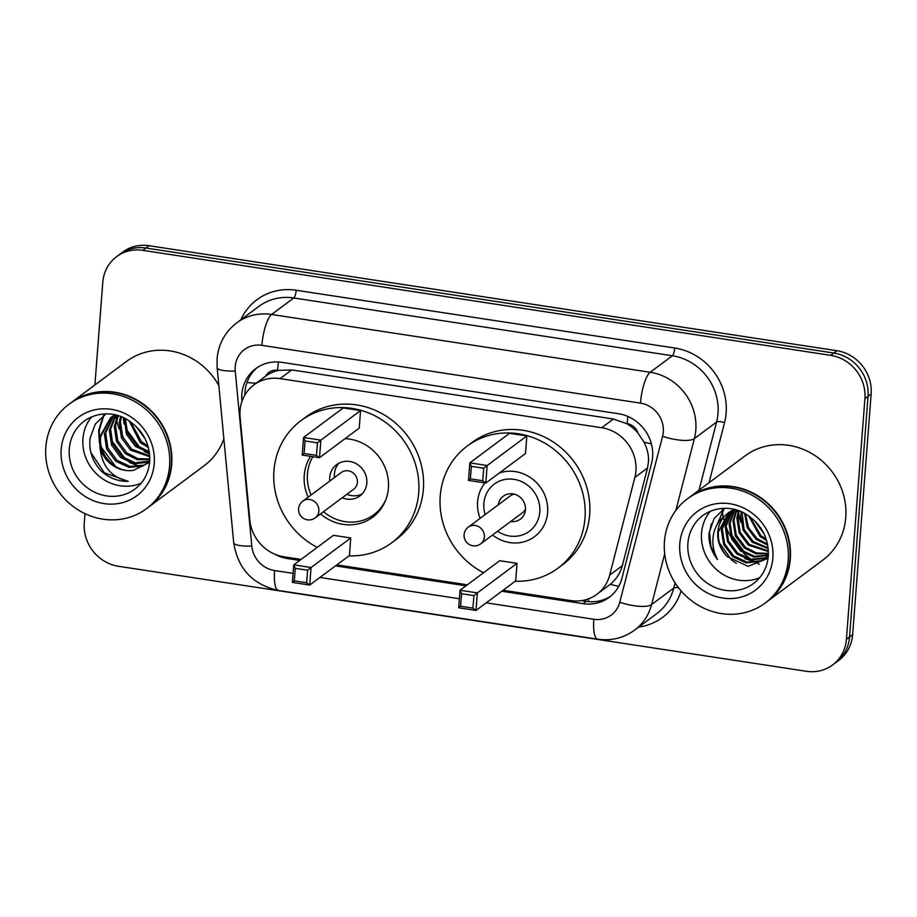 <?xml version="1.0" encoding="UTF-8"?>
<svg xmlns="http://www.w3.org/2000/svg" width="917" height="917" viewBox="0 0 917 917"><rect width="100%" height="100%" fill="white"/><g stroke="black" fill="none" stroke-linecap="round" stroke-linejoin="round"><path stroke-width="1.38" d="M503.112 590.261L570.752 600.589A39.018 36.199 -126.7 0 0 596.944 594.273L610.206 584.347C616.247 579.372 620.293 573.136 622.334 565.674L647.505 468.037L648.502 461.652C648.778 454.843 647.253 448.298 643.929 442.017L637.968 433.076A13.01 12.07 -126.7 0 0 627.159 423.677A39.018 10.603 -81.3 0 1 627.916 416.478M596.944 594.273A39.018 36.199 -126.7 0 0 609.69 575.085L634.862 477.448A39.018 36.199 -126.7 0 0 635.928 471.006A39.018 36.199 -126.7 0 0 601.701 427.735L280.075 378.629A39.018 36.199 -126.7 0 0 253.883 384.945A39.018 36.199 -126.7 0 0 240.116 417.201L249.86 520.157A39.018 36.199 -126.7 0 0 284.018 556.814L301.063 559.416M627.159 423.677L626.506 423.585A39.018 36.199 53.3 0 1 637.968 433.076M265.586 376.234A39.018 36.199 53.3 0 1 278.229 370.422L277.576 370.319A13.01 12.07 -126.7 0 0 265.586 376.234L253.883 384.945M626.506 423.585L613.404 419.023L291.766 369.929L278.229 370.422M336.826 564.883L467.349 584.805M501.771 591.259L583.017 603.661A39.018 36.199 -126.7 0 0 609.209 597.345A39.018 36.199 -126.7 0 0 621.955 578.157L651.529 463.44A39.018 36.199 -126.7 0 0 652.606 456.998A39.018 36.199 -126.7 0 0 618.379 413.716L281.863 362.353A39.018 36.199 -126.7 0 0 255.671 368.668A39.018 36.199 -126.7 0 0 241.916 400.912L241.962 401.359M123.554 437.925A52.017 48.269 53.3 0 1 122.076 435.311M119.233 429.076A52.017 48.269 53.3 0 1 116.631 419.986M116.333 418.301A52.017 48.269 53.3 0 1 115.92 415.206M740.753 520.638A52.017 48.269 53.3 0 1 738.552 513.073A52.017 48.269 53.3 0 0 740.753 520.638M738.242 511.514A52.017 48.269 53.3 0 1 738.059 510.494A52.017 48.269 53.3 0 0 738.242 511.514M94.898 384.945L102.796 282.287A39.018 36.199 53.3 0 1 116.619 256.657A39.018 36.199 53.3 0 1 142.811 250.341L830.699 355.349A39.018 36.199 53.3 0 1 864.926 398.631L846.402 639.344A39.018 36.199 53.3 0 1 832.579 664.974A39.018 36.199 53.3 0 1 806.387 671.29L118.499 566.282A39.018 36.199 53.3 0 1 84.284 523.011L84.994 513.658M116.619 256.657L122.844 252.026A39.018 36.199 53.3 0 1 149.035 245.71L836.923 350.718A39.018 36.199 53.3 0 1 871.15 393.989L852.627 634.713L849.52 637.028A39.018 36.199 53.3 0 1 835.696 662.659A39.018 36.199 53.3 0 0 849.52 637.028L868.032 396.304L849.52 637.028L846.402 639.344M836.923 350.718L833.817 353.034A39.018 36.199 53.3 0 1 868.032 396.304A39.018 36.199 53.3 0 0 833.817 353.034L145.929 248.026L833.817 353.034L830.699 355.349M119.737 254.341A39.018 36.199 53.3 0 1 145.929 248.026A39.018 36.199 53.3 0 0 119.737 254.341M274.435 554.04A39.018 36.199 -126.7 0 0 287.514 558.556L299.721 560.413M335.496 565.881L466.008 585.803M244.862 395.044A39.018 36.199 53.3 0 1 257.264 367.557M610.733 596.142A39.018 36.199 53.3 0 1 586.123 601.346L581.493 600.635M852.627 634.713A39.018 36.199 53.3 0 1 838.814 660.343L832.579 664.974M689.435 497.289A65.027 60.339 53.3 0 1 689.63 497.152A65.027 60.339 53.3 0 1 757.453 495.524A65.027 60.339 53.3 0 1 790.316 558.751A65.027 60.339 53.3 0 1 767.288 601.472A65.027 60.339 53.3 0 1 767.093 601.609M689.63 497.152L745.074 455.875A65.027 60.339 53.3 0 1 812.898 454.247A65.027 60.339 53.3 0 1 845.761 517.475A65.027 60.339 53.3 0 1 822.732 560.195L767.288 601.472M687.486 498.745L689.24 497.438A65.027 60.339 53.3 0 1 757.064 495.822A65.027 60.339 53.3 0 1 789.927 559.038A65.027 60.339 53.3 0 1 766.899 601.758L765.145 603.065A65.027 60.339 53.3 0 1 697.321 604.681A65.027 60.339 53.3 0 1 664.458 541.454A65.027 60.339 53.3 0 1 687.486 498.745A65.027 60.339 53.3 0 1 755.31 497.117A65.027 60.339 53.3 0 1 788.173 560.344A65.027 60.339 53.3 0 1 765.145 603.065M759.746 577.618A42.4 39.351 53.3 0 1 719.18 571.784A42.4 39.351 53.3 0 1 701.539 533.155A42.4 39.351 53.3 0 1 710.308 511.216M730.872 511.078L722.275 528.822L724.613 543.804L733.726 555.977L747.091 562.155L761.041 560.734L765.878 558.098M730.345 511.388L721.301 529.545L723.639 544.526L732.752 556.699L746.117 562.878L760.078 561.456L768.24 556.195M765.397 558.464L768.32 555.897M733.05 509.944L726.172 525.922L728.499 540.904L737.612 553.089L750.989 559.255L764.938 557.834L767.712 556.493M732.488 510.207L725.198 526.645L727.525 541.626L736.649 553.811L750.014 559.978L763.964 558.556L767.265 556.917M734.953 509.565L730.058 523.022L732.396 538.004L741.509 550.189L754.611 556.31L768.366 555.117M734.574 509.462L729.084 523.745L731.422 538.737L740.535 550.911L753.9 557.089L768.343 555.461M736.809 510.093L733.955 520.134L736.282 535.115L745.395 547.289L756.376 552.94L768.423 553.341M736.305 509.932L732.981 520.856L735.308 535.837L744.432 548.011L755.917 553.788L768.412 553.845M739.171 510.895L737.841 517.234L740.179 532.215L749.292 544.389L768.389 550.934M738.54 510.666L736.867 517.956L739.205 532.937L748.318 545.122L768.412 551.598M742.036 512.076L744.065 529.315L753.178 541.5L768.137 547.896M741.268 511.743L740.764 515.056L743.091 530.049L752.204 542.222L768.228 548.721M745.498 513.852L748.49 527.619L757.075 538.6L767.518 544.102M744.558 513.337L747.24 527.733L756.101 539.322L767.724 545.134M749.831 516.672L760.961 535.7L766.176 539.116M748.627 515.812L759.987 536.434L766.612 540.526M756.938 523.16L762.199 530.381M754.45 520.558L763.895 533.545M728.832 512.385L718.389 531.711C717.679 541.19 720.682 549.524 727.41 556.688L748.112 566.328L768.068 558.315M727.41 556.688A29.401 27.281 53.3 0 1 717.805 532.147A29.401 27.281 53.3 0 1 724.35 516.397L728.339 512.741L734.299 509.393M724.671 508.282L714.091 518.529L708.944 533.602C708.577 543.105 711.443 551.736 717.564 559.485C712.933 550.865 711.73 541.832 713.953 532.387C715.65 525.865 719.111 520.535 724.35 516.397M759.345 564.299A65.027 60.339 53.3 0 1 756.307 562.648M754.542 561.582A65.027 60.339 53.3 0 1 752.548 560.298M751.057 559.267A65.027 60.339 53.3 0 1 743.423 552.985M730.54 536.388A65.027 60.339 53.3 0 1 726.104 526.782M725.416 524.879A65.027 60.339 53.3 0 1 724.923 523.343M724.51 521.979A65.027 60.339 53.3 0 1 724.201 520.879M723.949 519.939A65.027 60.339 53.3 0 1 723.479 517.979M723.318 517.234A65.027 60.339 53.3 0 1 722.94 515.354M722.825 514.701A65.027 60.339 53.3 0 1 722.332 511.331M722.287 510.998A65.027 60.339 53.3 0 1 722.172 509.921M744.845 558.556L755.585 562.247M723.903 508.752L717.06 524.753M758.519 525.04L760.846 528.226M731.021 534.038L744.65 552.424M724.292 508.499L717.644 523.79M719.352 542.726L731.628 560.081L736.374 563.336M711.409 523.653L709.506 532.318L710.893 546.417L717.564 559.485M499.307 473.012A36.806 34.147 53.3 0 1 547.621 512.454A36.806 34.147 53.3 0 1 534.588 536.628A36.806 34.147 53.3 0 1 492.544 535.012M480.118 518.323A36.806 34.147 53.3 0 1 477.597 501.759A36.806 34.147 53.3 0 1 485.013 482.95M483.523 572.758A76.077 70.586 53.3 0 1 440.229 496.063A76.077 70.586 53.3 0 1 467.177 446.086A76.077 70.586 53.3 0 1 546.532 444.183A76.077 70.586 53.3 0 1 584.989 518.162A76.077 70.586 53.3 0 1 558.04 568.139A76.077 70.586 53.3 0 1 515.239 581.229M467.177 446.086L471.842 442.602A76.077 70.586 53.3 0 1 551.197 440.71A76.077 70.586 53.3 0 1 589.654 514.678A76.077 70.586 53.3 0 1 562.706 564.666L558.04 568.139M483.706 468.22L471.338 466.329L470.375 478.869L482.743 480.76L483.706 468.22L487.156 465.515L485.804 483.064L525.487 453.514L526.839 435.965L509.52 433.317L469.836 462.867L487.156 465.515L526.839 435.965M473.906 595.603L461.538 593.712L460.575 606.252L472.943 608.131L473.906 595.603L477.356 592.886L476.003 610.447L515.686 580.897L517.039 563.347L499.719 560.7L460.036 590.25L477.356 592.886L517.039 563.347M482.743 480.76L485.804 483.064L468.484 480.416L469.836 462.867L471.338 466.329M472.943 608.131L476.003 610.447L458.683 607.799L460.036 590.25L461.538 593.712M460.575 606.252L458.683 607.799M470.375 478.869L468.484 480.416M485.162 514.575A29.39 27.269 53.3 0 1 483.867 503.422A29.39 27.269 53.3 0 1 514.013 479.35A29.39 27.269 53.3 0 1 539.792 511.961A29.39 27.269 53.3 0 1 497.587 531.264M498.309 504.786A14.305 13.274 53.3 0 1 503.284 496.212A14.305 13.274 53.3 0 1 518.208 495.856A14.305 13.274 53.3 0 1 525.441 509.772A14.305 13.274 53.3 0 1 520.375 519.16A14.305 13.274 53.3 0 1 510.735 521.475M514.288 494.183A10.408 9.651 -126.7 0 0 510.288 495.868L468.266 527.149A10.408 10.408 0 0 0 472.908 545.787A10.408 10.408 0 0 0 480.691 543.838A10.408 9.651 -126.7 0 0 484.371 537.007A10.408 9.651 -126.7 0 0 475.247 525.464A10.408 9.651 -126.7 0 0 468.266 527.149M480.691 543.838L522.713 512.557A10.408 9.651 -126.7 0 0 525.464 509.199M70.827 402.861A65.027 60.339 53.3 0 1 71.022 402.723A65.027 60.339 53.3 0 1 138.845 401.096A65.027 60.339 53.3 0 1 171.708 464.323A65.027 60.339 53.3 0 1 148.68 507.044A65.027 60.339 53.3 0 1 148.485 507.181M71.022 402.723L126.466 361.447A65.027 60.339 53.3 0 1 218.831 385.553M68.878 404.317L70.632 403.01A65.027 60.339 53.3 0 1 138.456 401.394A65.027 60.339 53.3 0 1 171.319 464.61A65.027 60.339 53.3 0 1 148.29 507.33L146.537 508.637A65.027 60.339 53.3 0 1 78.713 510.253A65.027 60.339 53.3 0 1 45.85 447.026A65.027 60.339 53.3 0 1 68.878 404.317A65.027 60.339 53.3 0 1 136.702 402.689A65.027 60.339 53.3 0 1 169.576 465.916A65.027 60.339 53.3 0 1 146.537 508.637M141.138 483.19A42.4 39.351 53.3 0 1 100.572 477.356A42.4 39.351 53.3 0 1 82.931 438.727A42.4 39.351 53.3 0 1 91.7 416.788M113.765 415.653L105.627 432.939L107.874 447.989L116.895 460.231L130.18 466.466L144.049 465.114L148.703 462.592M113.089 416.043L104.389 433.856L106.636 448.906L115.668 461.148L128.942 467.383L142.811 466.031L149.689 461.767M116.035 415.057L110.567 429.259L112.814 444.309L121.846 456.551L135.12 462.787L149.735 461.113M115.599 414.954L109.329 430.176L111.576 445.226L120.608 457.468L133.882 463.704L147.752 462.351L149.712 461.457M118.327 415.699L115.508 425.58L117.754 440.63L126.787 452.872L137.768 458.592L149.815 459.004M117.674 415.504L114.27 426.497L116.516 441.547L125.549 453.789L137.195 459.681L149.803 459.635M121.434 416.799L120.448 421.9L122.695 436.95L131.727 449.192L149.746 455.841M120.585 416.467L119.221 422.817L121.457 437.868L130.489 450.109L149.792 456.723M125.354 418.588L127.715 433.454L136.667 445.513L149.276 451.623M124.288 418.06L126.408 434.188L135.429 446.43L149.448 452.792M130.455 421.694L141.608 441.834L147.935 445.845M129.033 420.731L140.37 442.751L148.405 447.496M140.026 430.749L142.341 433.947M136.106 426.394L145.241 439.014M114.9 414.793L110.51 417.739L99.449 437.535L99.999 447.118C101.661 465.87 111.083 477.276 128.242 481.345C118.282 481.517 109.352 478.158 101.466 471.269C92.537 461.859 88.731 450.866 90.049 438.292L95.265 424.09L106.074 413.854M111.14 417.281L100.687 436.618C98.234 455.291 116.184 473.596 133.676 470.272A29.401 27.281 53.3 0 1 99.999 447.118M115.313 414.885L110.51 417.739M114.591 414.725L113.662 415.516M133.676 470.272L149.643 462.317M223.863 438.773A65.027 60.339 53.3 0 1 204.124 465.767L148.68 507.044M123.245 417.567L124.07 424.09M144.221 451.462L149.574 453.892M129.4 462.5L139.865 466.375M103.346 415.619L98.669 430.486L99.357 442.475M126.271 429.179L140.232 448.035M111.438 440.217L125.411 459.073M103.942 415.195L99.288 430.027L99.38 438.36M101.558 447.565L115.519 466.432M90.886 452.517L104.355 472.794L128.242 481.345M317.236 547.38A76.077 70.586 53.3 0 1 273.942 470.685A76.077 70.586 53.3 0 1 300.891 420.697A76.077 70.586 53.3 0 1 380.246 418.805A76.077 70.586 53.3 0 1 418.702 492.773A76.077 70.586 53.3 0 1 391.754 542.749A76.077 70.586 53.3 0 1 348.953 555.851M300.891 420.697L305.567 417.224A76.077 70.586 53.3 0 1 384.922 415.332A76.077 70.586 53.3 0 1 423.367 489.3A76.077 70.586 53.3 0 1 396.431 539.276L391.754 542.749M345.079 438.658A44.222 41.024 53.3 0 1 388.395 488.153A44.222 41.024 53.3 0 1 372.726 517.199A44.222 41.024 53.3 0 1 320.549 513.887M308.123 497.197A44.222 41.024 53.3 0 1 304.261 475.304A44.222 41.024 53.3 0 1 310.554 456.311M317.431 442.842L305.052 440.951L304.089 453.491L316.457 455.371L317.431 442.842L320.87 440.126L319.517 457.686L359.212 428.136L360.564 410.587L343.245 407.939L303.55 437.489L320.87 440.126L360.564 410.587M307.631 570.214L295.251 568.334L294.288 580.862L306.656 582.753L307.631 570.214L311.069 567.508L309.717 585.057L349.411 555.519L350.764 537.958L333.444 535.322L293.749 564.861L311.069 567.508L350.764 537.958M316.457 455.371L319.517 457.686L302.197 455.038L303.55 437.489L305.052 440.951M306.656 582.753L309.717 585.057L292.397 582.421L293.749 564.861L295.251 568.334M294.288 580.862L292.397 582.421M304.089 453.491L302.197 455.038M311.069 495.008A42.916 39.821 53.3 0 1 307.447 474.043A42.916 39.821 53.3 0 1 312.892 456.666M342.201 497.771A19.509 18.099 -126.7 0 0 359.923 495.925A19.509 18.099 -126.7 0 0 366.823 483.11A19.509 18.099 -126.7 0 0 356.965 464.14A19.509 18.099 -126.7 0 0 336.619 464.632A19.509 18.099 -126.7 0 0 329.707 477.448A19.509 18.099 -126.7 0 0 329.776 481.081M385.988 499.295A42.916 39.821 53.3 0 1 373.895 514.701A42.916 39.821 53.3 0 1 323.495 511.697M315.184 517.876L353.71 489.208A10.408 9.651 -126.7 0 0 357.389 482.365A10.408 9.651 -126.7 0 0 352.128 472.255A10.408 9.651 -126.7 0 0 341.284 472.507L302.759 501.186A10.408 10.408 0 0 0 307.401 519.824A10.408 10.408 0 0 0 315.184 517.876A10.408 9.651 -126.7 0 0 318.864 511.044A10.408 9.651 -126.7 0 0 309.74 499.501A10.408 9.651 -126.7 0 0 302.759 501.186M339.107 463.096A19.509 18.099 -126.7 0 0 334.384 473.974A19.509 18.099 -126.7 0 0 334.441 477.597M346.867 494.286A19.509 18.099 -126.7 0 0 362.1 493.988M647.505 468.037L634.862 477.448M246.982 382.446A39.018 7.966 -5.4 0 0 256.279 383.168M588.416 601.621A39.018 10.603 -81.3 0 1 588.382 598.893M610.206 584.347A39.018 11.657 14.5 0 0 618.78 586.272M643.929 442.017A39.018 11.657 14.5 0 0 651.379 443.908M277.576 370.319A39.018 10.603 -81.3 0 1 278.47 361.986M613.404 419.023L601.701 427.735M622.334 565.674L609.69 575.085M291.766 369.929L280.075 378.629M486.216 602.836L593.826 619.262A26.008 24.129 -126.7 0 0 619.789 602.263L662.578 436.286A26.008 24.129 -126.7 0 0 663.289 431.987A26.008 24.129 -126.7 0 0 640.479 403.136L261.895 345.342A26.008 24.129 -126.7 0 0 235.222 366.64A26.008 24.129 -126.7 0 0 235.256 371.053L251.808 546.096A26.008 24.129 -126.7 0 0 274.584 570.534L293.096 573.354M261.895 345.342A26.008 7.072 98.7 0 1 271.604 314.474L650.187 372.268A52.017 48.269 53.3 0 1 695.82 429.97A52.017 48.269 53.3 0 1 694.398 438.567L716.578 422.061A52.017 48.269 -126.7 0 0 718 413.464A52.017 48.269 -126.7 0 0 672.367 355.762L293.784 297.968A52.017 48.269 -126.7 0 0 258.858 306.393L236.678 322.899A52.017 48.269 53.3 0 1 271.604 314.474L293.784 297.968A6.499 1.765 -81.3 0 0 296.214 290.253L674.797 348.036A6.499 1.765 -81.3 0 1 672.367 355.762L650.187 372.268A26.008 7.072 98.7 0 0 640.479 403.136M236.678 322.899C224.986 331.977 218.452 343.955 217.065 358.856L217.146 367.706A26.008 5.307 -5.4 0 0 235.256 371.053M674.797 348.036A58.528 54.298 53.3 0 1 726.126 412.959A58.528 54.298 53.3 0 1 724.533 422.622L709.047 482.697M681.102 590.892A58.528 54.298 53.3 0 1 638.771 627.022M240.85 319.792A58.528 54.298 53.3 0 1 296.214 290.253M864.926 398.631L871.15 393.989M142.811 250.341L149.035 245.71M664.699 553.788L651.609 604.544L673.789 588.038L675.118 582.868M619.789 602.263A26.008 7.772 14.5 0 0 651.609 604.544A52.017 48.269 53.3 0 1 634.61 630.128L656.79 613.611A52.017 48.269 -126.7 0 0 673.789 588.038A6.499 1.937 -165.5 0 1 678.58 587.808M662.578 436.286A26.008 7.772 14.5 0 0 694.398 438.567L675.886 510.379M699.018 490.159L716.578 422.061A6.499 1.937 -165.5 0 1 724.533 422.622M319.941 577.458L459.383 598.744M217.146 367.706L233.697 542.749A26.008 5.307 -5.4 0 0 251.808 546.096M274.584 570.534A26.008 7.072 98.7 0 0 278.436 590.456L597.689 639.183C611.272 641.086 623.583 638.06 634.61 630.128M593.826 619.262A26.008 7.072 98.7 0 0 597.689 639.183M586.123 601.346L583.017 603.661M288.855 557.559L287.514 558.556M740.97 522.518A52.017 48.269 53.3 0 1 738.323 514.093M737.956 512.385A52.017 48.269 53.3 0 1 737.6 510.345M687.922 543.3A42.4 39.351 53.3 0 1 702.938 515.434C718.183 504.74 735.64 507.766 744.982 513.566C761.076 523.527 768.847 537.694 768.308 556.057C767.174 567.703 762.268 576.839 753.591 583.464A42.4 39.351 53.3 0 1 709.357 584.53A42.4 39.351 53.3 0 1 687.922 543.3M679.795 543.804A48.91 45.38 53.3 0 1 729.943 503.754A48.91 45.38 53.3 0 1 772.848 558.006A48.91 45.38 53.3 0 1 722.688 598.044A48.91 45.38 53.3 0 1 679.795 543.804M69.314 448.872A42.4 39.351 53.3 0 1 84.33 421.006C99.586 410.312 117.032 413.338 126.374 419.138C142.467 429.099 150.239 443.266 149.7 461.629C148.565 473.275 143.66 482.411 134.982 489.036A42.4 39.351 53.3 0 1 90.749 490.102A42.4 39.351 53.3 0 1 69.314 448.872M61.187 449.376A48.91 45.38 53.3 0 1 111.335 409.326A48.91 45.38 53.3 0 1 154.239 463.578A48.91 45.38 53.3 0 1 104.079 503.616A48.91 45.38 53.3 0 1 61.187 449.376M233.697 542.749C237.87 568.838 252.783 584.737 278.436 590.456M373.895 514.701L379.879 510.253"/></g></svg>

